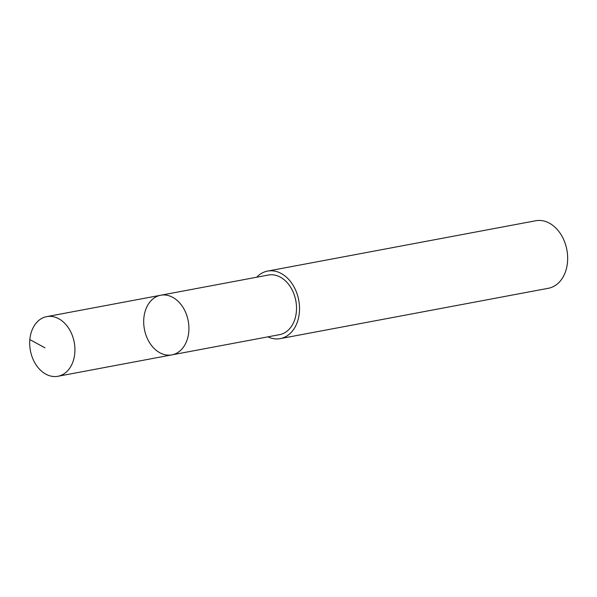<?xml version="1.0" encoding="UTF-8"?>
<svg xmlns="http://www.w3.org/2000/svg" width="597" height="597" viewBox="0 0 597 597"><rect width="100%" height="100%" fill="white"/><g stroke="black" fill="none" stroke-linecap="round" stroke-linejoin="round"><path stroke-width="0.9" d="M160.705 295.239L268.314 275.045A30.335 22.29 79.4 0 1 270.456 274.784A30.335 22.29 79.4 0 1 296.067 302.186A30.335 22.29 79.4 0 1 279.508 334.671L171.899 354.872A30.335 22.298 -100.6 0 0 188.219 320.94A30.335 22.298 -100.6 0 0 160.705 295.239A30.335 22.298 -100.6 0 0 144.146 327.723A30.335 22.298 -100.6 0 0 169.757 355.133A30.335 22.298 -100.6 0 0 171.899 354.872A30.335 22.298 -100.6 0 0 188.219 320.94A30.335 22.298 -100.6 0 0 160.705 295.239L46.715 316.634A30.343 22.298 79.4 0 1 48.857 316.373A30.343 22.298 79.4 0 1 74.476 343.79A30.343 22.298 79.4 0 1 57.916 376.282A30.343 22.298 79.4 0 1 55.767 376.535A30.343 22.298 79.4 0 1 30.148 349.126A30.343 22.298 79.4 0 1 46.715 316.634M256.673 277.232A34.35 25.246 79.4 0 1 267.575 271.09A34.35 25.246 79.4 0 1 270.001 270.799A34.35 25.246 79.4 0 1 299.007 301.836A34.35 25.246 79.4 0 1 280.254 338.618A34.35 25.246 79.4 0 1 267.866 336.857M267.575 271.09L535.725 220.756A34.35 25.246 79.4 0 1 538.151 220.465A34.35 25.246 79.4 0 1 567.15 251.494A34.35 25.246 79.4 0 1 548.397 288.276L280.254 338.618M29.85 339.559L44.954 347.835M171.899 354.872L57.916 376.282"/></g></svg>
